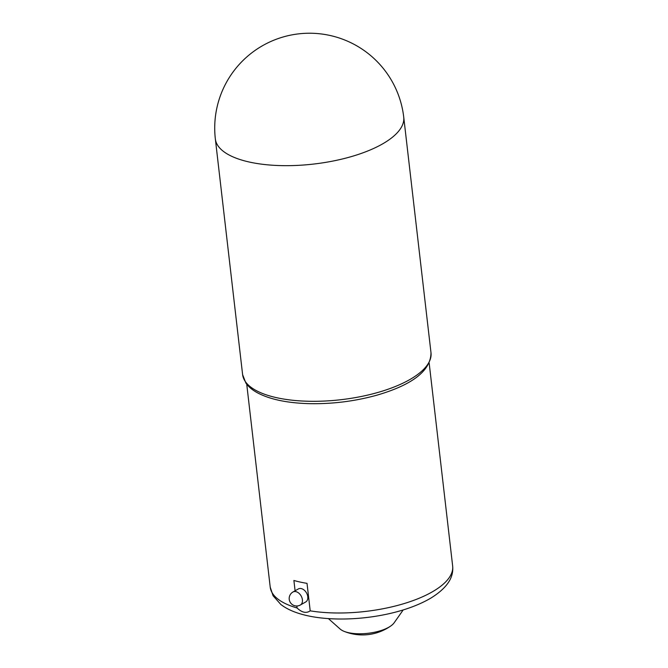 <?xml version="1.0" encoding="UTF-8"?>
<svg xmlns="http://www.w3.org/2000/svg" width="668" height="668" viewBox="0 0 668 668"><rect width="100%" height="100%" fill="white"/><g stroke="black" fill="none" stroke-linecap="round" stroke-linejoin="round"><path stroke-width="1" d="M292.968 591.99L298.329 588.942A7.49 5.144 60.4 0 1 301.226 588.583A7.49 5.144 60.4 0 1 307.338 594.787A7.49 5.144 60.4 0 1 305.719 601.96L300.358 605.008A7.49 5.144 -119.6 0 0 302.412 599.764A7.49 5.144 -119.6 0 0 295.866 591.623A7.49 5.144 -119.6 0 0 292.968 591.99A7.49 7.49 0 0 0 290.154 602.194A7.49 7.49 0 0 0 300.358 605.008M295.089 590.788L293.895 580.475A91.825 35.095 -6.6 0 0 300.208 582.062A91.825 35.095 -6.6 0 0 307.021 583.356L310.202 610.844C306.253 613.55 301.878 612.589 297.076 607.963L296.842 605.985M328.397 618.593L340.137 629.039A28.724 10.98 -6.6 0 0 344.112 631.36A28.724 10.98 -6.6 0 0 348.579 632.705A28.724 10.98 -6.6 0 0 390.813 625.958A28.724 10.98 -6.6 0 0 394.153 622.785L403.196 609.942M297.076 607.963A91.825 35.095 173.4 0 1 270.214 587.13L273.062 595.739L280.911 604.548C286.28 608.631 293.085 611.83 301.326 614.151C336.53 624.371 396.959 618.301 431.161 597.91C451.292 585.31 453.405 574.062 452.654 566.021A91.825 35.095 173.4 0 1 405.985 602.995A91.825 35.095 173.4 0 1 310.202 610.844M242.609 374.598L245.857 383.014C248.429 386.739 252.304 390.003 257.481 392.817C269.738 399.297 286.597 402.896 308.082 403.622C331.612 404.207 354.591 401.376 377.011 395.147C412.766 384.684 430.76 370.573 431.002 352.804A94.823 36.239 173.4 0 1 378.915 392.158A94.823 36.239 173.4 0 1 276.861 397.744A94.823 36.239 173.4 0 1 242.609 374.598L215.346 138.952A94.823 36.239 -6.6 0 0 249.598 162.099A94.823 36.239 -6.6 0 0 382.321 144.046A94.823 36.239 -6.6 0 0 403.731 117.159A94.823 94.823 0 0 0 298.638 33.859A94.823 94.823 0 0 0 215.346 138.952M452.654 566.021L429.173 363.1M270.214 587.13L246.734 384.209M431.002 352.804L403.731 117.159M344.112 631.36A49.181 49.181 0 0 0 390.813 625.958"/></g></svg>
